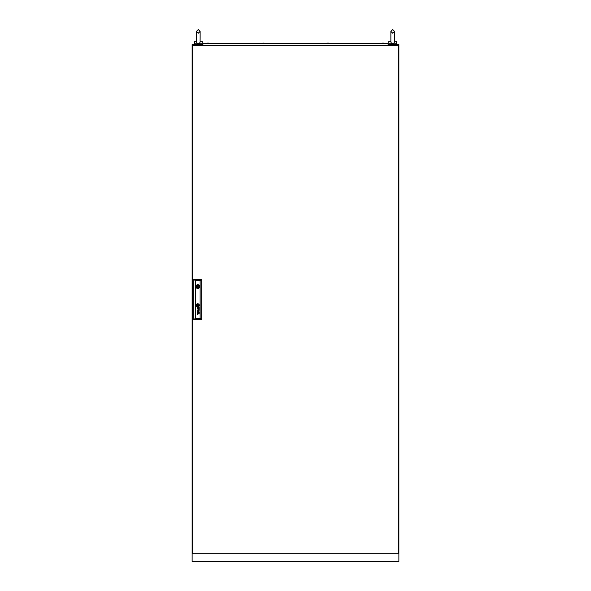 <?xml version="1.0" encoding="UTF-8"?>
<svg xmlns="http://www.w3.org/2000/svg" width="591" height="591" viewBox="0 0 591 591"><rect width="100%" height="100%" fill="white"/><g stroke="black" fill="none" stroke-linecap="round" stroke-linejoin="round"><path stroke-width="0.89" d="M202.61 44.539L192.119 44.539L192.119 561.45L398.881 561.45L398.881 44.539L388.39 44.539M200.127 37.041L200.105 41.178C200.238 42.53 199.64 43.291 198.317 43.453C197.002 43.298 196.404 42.537 196.537 41.178L196.515 31.36L198.317 29.55L200.127 31.36L200.127 37.041L200.127 31.36L198.317 33.17L196.515 31.36L198.317 29.55L200.127 31.36M198.968 43.764L198.317 43.86M200.127 41.178L202.196 41.178L202.196 43.764L194.446 43.764L194.446 41.178L196.515 41.178M390.895 41.178L390.873 41.577L390.895 41.178C390.769 42.537 391.36 43.298 392.683 43.453C394.005 43.291 394.596 42.53 394.463 41.178L394.485 31.36L392.683 29.55L390.873 31.36L390.873 41.577L390.873 31.36L392.683 29.55L394.485 31.36L394.485 37.041L394.485 31.36L392.683 33.17L390.873 31.36M393.325 43.764L392.032 43.764M394.485 41.178L396.554 41.178L396.554 43.764L388.804 43.764L388.804 41.178L390.873 41.178M394.463 41.178C393.532 41.178 393.532 41.178 394.463 41.178M192.895 45.315L192.895 553.693L398.105 553.693L398.105 45.315L192.895 45.315M198.14 286.583A0.384 0.384 0 0 0 197.749 286.192A0.384 0.384 0 0 0 197.364 286.583A0.384 0.384 0 0 0 197.749 286.967A0.384 0.384 0 0 0 198.14 286.583M198.369 305.702L198.377 305.673A1.315 1.315 0 0 0 198.362 305.554A8.998 8.998 0 0 0 198.34 305.377A4.418 4.418 0 0 0 198.325 305.259A3.753 3.753 0 0 0 198.273 305.045A1.928 1.928 0 0 0 198.214 304.83A0.428 0.428 0 0 0 198.177 304.749L198.111 304.697A0.635 0.635 0 0 1 198.111 304.697A2.46 2.46 0 0 0 197.83 304.727A57.763 57.763 0 0 0 197.623 304.764A1.95 1.95 0 0 0 197.453 304.801A6.338 6.338 0 0 0 197.342 304.83A0.717 0.717 0 0 0 197.276 304.853A1.404 1.404 0 0 0 197.217 304.875L197.135 304.941A1.175 1.175 0 0 0 197.143 305.082A412.008 412.008 0 0 0 197.165 305.259A3.125 3.125 0 0 0 197.283 305.783A0.517 0.517 0 0 0 197.335 305.902L197.394 305.939A1.189 1.189 0 0 0 197.446 305.939A2.563 2.563 0 0 0 197.675 305.909A14.664 14.664 0 0 0 197.926 305.865A2.017 2.017 0 0 0 198.162 305.806A1.204 1.204 0 0 0 198.288 305.761L198.369 305.702M198.561 305.606L198.561 305.591A1.433 1.433 0 0 0 198.539 305.377A2.8 2.8 0 0 0 198.421 304.986A1.95 1.95 0 0 0 198.369 304.853A1.492 1.492 0 0 0 198.303 304.72L198.288 304.697A6.634 6.634 0 0 0 198.244 304.638L198.192 304.579A0.473 0.473 0 0 0 198.118 304.528L198.037 304.505A1.67 1.67 0 0 0 197.712 304.557A10.468 10.468 0 0 0 197.527 304.609A1.271 1.271 0 0 0 197.394 304.661A3.96 3.96 0 0 0 197.224 304.734A0.643 0.643 0 0 0 197.15 304.771A1.522 1.522 0 0 0 197.054 304.845L197.002 304.89A0.51 0.51 0 0 0 196.966 304.941L196.943 305.074A10.845 10.845 0 0 0 196.966 305.259A1.241 1.241 0 0 0 196.995 305.377A1.817 1.817 0 0 0 197.047 305.569A9.153 9.153 0 0 0 197.113 305.746A1.056 1.056 0 0 0 197.239 305.975A0.628 0.628 0 0 0 197.335 306.079L197.49 306.131A2.039 2.039 0 0 0 197.63 306.116A1.352 1.352 0 0 0 197.756 306.094A3.738 3.738 0 0 0 198.022 306.012A1.677 1.677 0 0 0 198.317 305.887A0.827 0.827 0 0 0 198.48 305.769L198.561 305.606M199.197 312.41A0.798 0.798 0 0 1 199.152 312.654A0.428 0.428 0 0 1 198.17 312.506A2.925 2.925 0 0 1 198.111 312.174L197.904 311.841A1.204 1.204 0 0 0 197.8 311.849A0.539 0.539 0 0 0 197.69 311.871L197.512 312.055A0.613 0.613 0 0 0 197.505 312.395L197.726 312.646A0.643 0.643 0 0 0 197.926 312.676L197.926 312.898A0.606 0.606 0 0 1 197.328 312.366A1.507 1.507 0 0 1 197.313 312.225A0.598 0.598 0 0 1 197.313 312.129A5.016 5.016 0 0 1 197.32 312.07A0.488 0.488 0 0 1 197.328 312.004A1.98 1.98 0 0 1 197.35 311.937A0.414 0.414 0 0 1 197.424 311.789L197.475 311.738A0.613 0.613 0 0 1 197.542 311.693L197.593 311.671A2.194 2.194 0 0 1 197.653 311.656L197.712 311.642A13.674 13.674 0 0 1 197.808 311.634A0.901 0.901 0 0 1 197.911 311.634L198.923 311.642A0.842 0.842 0 0 0 198.99 311.634L198.96 311.841A0.746 0.746 0 0 1 199.189 312.292A1.175 1.175 0 0 1 199.197 312.41M199.004 312.469A0.488 0.488 0 0 0 198.908 311.989L198.724 311.863A0.561 0.561 0 0 0 198.554 311.841L198.229 311.841A2.615 2.615 0 0 0 198.244 312.011L198.266 312.174A2.852 2.852 0 0 0 198.288 312.292A0.931 0.931 0 0 0 198.332 312.462A0.488 0.488 0 0 0 198.384 312.565L198.583 312.698A0.451 0.451 0 0 0 198.709 312.705L199.004 312.469M199.019 308.014A0.414 0.414 0 0 1 198.975 308.199L198.635 308.376A0.451 0.451 0 0 1 198.539 308.362L198.48 308.325A0.421 0.421 0 0 1 198.399 308.258L198.354 308.184A1.13 1.13 0 0 1 198.325 308.11A0.48 0.48 0 0 1 198.303 308.037A3.228 3.228 0 0 1 198.288 307.963A2.216 2.216 0 0 1 198.266 307.845L198.554 307.512A1.101 1.101 0 0 1 198.635 307.519A0.502 0.502 0 0 1 198.724 307.534L198.894 307.652A0.48 0.48 0 0 1 199.019 308.014M199.197 308.081A1.019 1.019 0 0 0 199.13 307.741A0.635 0.635 0 0 0 199.019 307.579A1.093 1.093 0 0 0 198.96 307.512A0.746 0.746 0 0 0 199.056 307.519L199.16 307.423A0.369 0.369 0 0 0 199.167 307.372L199.115 307.224A0.399 0.399 0 0 1 199.108 307.246L199.019 307.305A0.465 0.465 0 0 1 198.945 307.313L197.874 307.305A1.389 1.389 0 0 0 197.697 307.32A0.488 0.488 0 0 0 197.527 307.372L197.387 307.512A0.665 0.665 0 0 0 197.394 308.251A0.525 0.525 0 0 0 197.926 308.568L197.926 308.347A0.938 0.938 0 0 1 197.837 308.339A0.51 0.51 0 0 1 197.741 308.325L197.549 308.177A0.465 0.465 0 0 1 197.497 307.992A0.953 0.953 0 0 1 197.49 307.808A0.377 0.377 0 0 1 197.542 307.66L197.704 307.534A0.532 0.532 0 0 1 197.815 307.519A3.11 3.11 0 0 1 197.904 307.512L198.111 307.845A4.122 4.122 0 0 0 198.125 307.963A2.349 2.349 0 0 0 198.162 308.155A0.879 0.879 0 0 0 198.28 308.428A0.488 0.488 0 0 0 199.197 308.14A1.019 1.019 0 0 0 199.197 308.081M198.739 305.636A0.428 0.428 0 0 0 198.753 305.525A0.968 0.968 0 0 0 198.739 305.377A4.972 4.972 0 0 0 198.716 305.259A1.056 1.056 0 0 0 198.672 305.096A12.958 12.958 0 0 0 198.613 304.941A1.167 1.167 0 0 0 198.517 304.749A4.078 4.078 0 0 0 198.428 304.624A0.835 0.835 0 0 0 198.162 304.372A0.392 0.392 0 0 0 197.882 304.321A3.391 3.391 0 0 0 197.756 304.343A1.751 1.751 0 0 0 197.209 304.542A1.478 1.478 0 0 0 196.995 304.683A0.99 0.99 0 0 0 196.833 304.853A0.51 0.51 0 0 0 196.766 305.008L196.751 305.082A0.724 0.724 0 0 0 196.766 305.259A3.125 3.125 0 0 0 196.788 305.377A2.704 2.704 0 0 0 196.855 305.599A1.212 1.212 0 0 0 196.936 305.791A2.467 2.467 0 0 0 197.106 306.057A0.68 0.68 0 0 0 197.497 306.315L197.564 306.323A1.145 1.145 0 0 0 197.756 306.293A2.63 2.63 0 0 0 198.051 306.212A1.522 1.522 0 0 0 198.642 305.82A0.451 0.451 0 0 0 198.739 305.636M198.945 305.451A0.746 0.746 0 0 0 198.938 305.377A1.226 1.226 0 0 0 198.923 305.259A1.825 1.825 0 0 0 198.753 304.771A1.455 1.455 0 0 0 198.428 304.35A0.953 0.953 0 0 0 197.845 304.129A2.061 2.061 0 0 0 197.564 304.173A1.33 1.33 0 0 0 197.18 304.328A2.586 2.586 0 0 0 196.929 304.498A1.005 1.005 0 0 0 196.589 304.993A0.532 0.532 0 0 0 196.567 305.096A0.938 0.938 0 0 0 196.567 305.259A1.359 1.359 0 0 0 197.209 306.389A0.687 0.687 0 0 0 197.83 306.493A1.817 1.817 0 0 0 198.62 306.101A1.219 1.219 0 0 0 198.835 305.843A0.746 0.746 0 0 0 198.945 305.451M196.182 305.318A1.574 1.574 0 0 0 197.749 306.892A1.574 1.574 0 0 0 199.322 305.318A1.574 1.574 0 0 0 197.749 303.752A1.574 1.574 0 0 0 196.182 305.318M198.931 306.035A1.13 1.13 0 0 0 199.123 305.259A1.514 1.514 0 0 0 198.148 303.988A1.071 1.071 0 0 0 197.69 303.944A1.729 1.729 0 0 0 196.456 304.83A1.005 1.005 0 0 0 196.375 305.259A1.832 1.832 0 0 0 197.121 306.544A1.108 1.108 0 0 0 197.749 306.699A1.544 1.544 0 0 0 198.931 306.035M195.88 286.583A1.876 1.876 0 0 0 197.749 288.452A1.876 1.876 0 0 0 199.625 286.583A1.876 1.876 0 0 0 197.749 284.707A1.876 1.876 0 0 0 195.88 286.583M199.588 286.192L198.982 286.192A1.293 1.293 0 0 0 196.522 286.192L195.916 286.192M200.127 318.239L200.127 280.769L195.377 280.769L195.377 318.239L200.127 318.239L201.679 319.79L193.826 319.79L193.826 279.218L201.679 279.218L201.679 319.79M197.35 310.142L198.886 310.63L197.35 311.302L199.167 310.763L197.63 310.046L199.167 309.389L197.35 308.82L198.886 309.477L197.35 310.142M197.468 314.427A2.6 2.6 0 0 1 197.416 314.346A0.495 0.495 0 0 1 197.364 314.249A1.042 1.042 0 0 1 197.305 313.984A0.657 0.657 0 0 1 197.46 313.518L197.586 313.444A0.717 0.717 0 0 1 197.778 313.393A4.913 4.913 0 0 1 197.874 313.385A1.16 1.16 0 0 1 197.933 313.385L199.167 313.385L197.933 313.607A0.96 0.96 0 0 0 197.793 313.622A0.502 0.502 0 0 0 197.675 313.651L197.542 313.769A0.392 0.392 0 0 0 197.63 314.412L197.675 314.449A0.621 0.621 0 0 0 197.719 314.478L197.756 314.493A0.591 0.591 0 0 0 197.808 314.508L197.852 314.515A3.42 3.42 0 0 0 197.896 314.515A0.606 0.606 0 0 0 197.948 314.523L197.549 314.523A0.591 0.591 0 0 1 197.468 314.427M193.826 319.79L195.377 318.239M200.127 280.769L201.679 279.218M193.826 279.218L195.377 280.769M195.916 286.967L196.522 286.967A1.293 1.293 0 0 0 198.982 286.967L199.588 286.967M198.14 304.926L197.357 304.926L197.357 305.71L198.14 305.71L198.14 304.926M202.846 45.315L202.61 44.458L203.902 43.372L387.098 43.372L388.39 44.458L388.154 45.315M383.714 43.113L382.163 43.113M327.444 43.113L328.168 43.113L327.444 43.113M328.53 43.113L327.082 43.113M262.832 43.113L263.556 43.113L262.832 43.113M263.918 43.113L261.643 43.372M208.734 43.113L207.182 43.113M201.42 43.764L201.42 44.539M195.222 43.764L195.222 44.539M390.873 41.577L390.873 37.041M395.778 43.764L395.778 44.539M389.58 43.764L389.58 44.539M394.485 37.041L394.485 41.577M383.818 43.113L384.542 43.372M328.633 43.113L329.357 43.372M326.978 43.113L326.254 43.372M264.022 43.113L264.746 43.372M208.837 43.113L209.561 43.372L208.837 43.113"/></g></svg>
